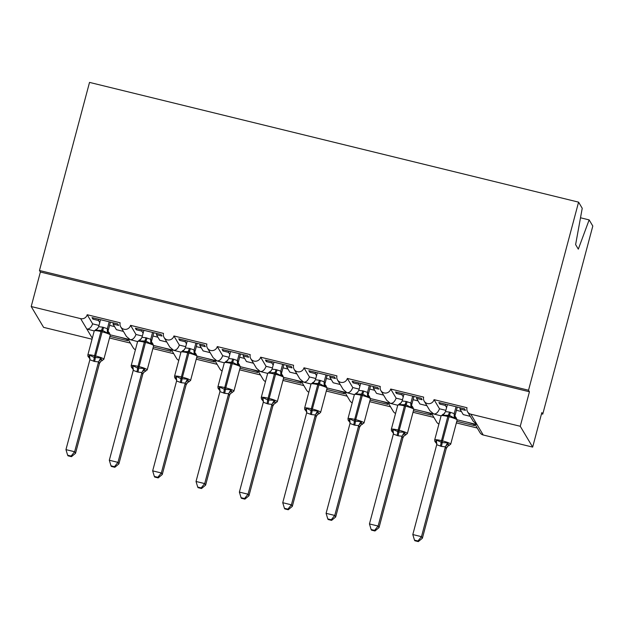 <?xml version="1.0" encoding="UTF-8"?>
<svg xmlns="http://www.w3.org/2000/svg" width="624" height="624" viewBox="0 0 624 624"><rect width="100%" height="100%" fill="white"/><g stroke="black" fill="none" stroke-linecap="round" stroke-linejoin="round"><path stroke-width="0.94" d="M580.507 217.784L589.142 219.898L592.8 226.036L542.755 414.125L541.843 412.589L532.662 447.104L483.233 434.998A5.413 5.304 -30.8 0 1 479.965 432.588L474.942 424.156M541.515 413.821L542.755 414.125M121.064 337.514L126.82 339.206L127.733 340.743L109.949 336.383M130.393 343.091L109.52 337.982M92.04 339.214L43.602 327.358L31.2 306.532L40.381 272.017L529.441 391.771L520.26 426.278L470.831 414.18A5.413 5.304 -30.8 0 1 467.009 407.722L434.054 399.656A5.413 5.304 149.2 0 1 424.203 401.154A5.413 5.304 149.2 0 1 423.649 397.106L390.702 389.041A5.413 5.304 149.2 0 1 380.851 390.538A5.413 5.304 149.2 0 1 380.297 386.49L347.342 378.425A5.413 5.304 149.2 0 1 337.49 379.922A5.413 5.304 149.2 0 1 336.937 375.874L303.989 367.809A5.413 5.304 149.2 0 1 294.138 369.307A5.413 5.304 149.2 0 1 293.584 365.258L260.629 357.193A5.413 5.304 149.2 0 1 250.778 358.691A5.413 5.304 149.2 0 1 250.224 354.643L217.277 346.577A5.413 5.304 149.2 0 1 207.425 348.075A5.413 5.304 149.2 0 1 206.872 344.027L173.917 335.962A5.413 5.304 149.2 0 1 164.065 337.451A5.413 5.304 149.2 0 1 163.511 333.411L130.564 325.346A5.413 5.304 149.2 0 1 120.713 326.836L126.43 336.445L130.182 339.659L110.331 334.885M130.564 325.346L136.001 334.48C134.527 338.153 132.584 339.877 130.182 339.659L137.592 341.554M120.713 326.836A5.413 5.304 149.2 0 1 120.159 322.795L87.204 314.73L92.648 323.864C91.174 327.538 89.232 329.261 86.83 329.043L94.24 330.938M87.204 314.73A5.413 5.304 149.2 0 1 80.629 318.63L92.297 338.231M164.424 348.13L170.173 349.822L171.085 351.359L153.301 346.999M173.745 353.707L152.88 348.598M164.065 337.451L169.79 347.061L173.542 350.275L153.683 345.501M173.917 335.962L179.361 345.095C177.887 348.769 175.945 350.493 173.542 350.275L180.952 352.17M207.776 358.745L213.533 360.438L214.445 361.975L196.661 357.614M217.105 364.322L196.232 359.213M207.425 348.075L213.143 357.677L216.895 360.89L197.044 356.117M217.277 346.577L222.713 355.711C221.239 359.385 219.297 361.117 216.895 360.89L224.305 362.786M251.137 369.361L256.885 371.054L257.798 372.59L240.014 368.23M260.458 374.938L239.593 369.829M250.778 358.691L256.503 368.293L260.255 371.506L240.396 366.733M260.629 357.193L266.074 366.327C264.599 370.001 262.657 371.732 260.255 371.506L267.665 373.402M294.489 379.977L300.245 381.67L301.158 383.206L283.374 378.846M303.818 385.554L282.945 380.445M294.138 369.307L299.855 378.908L303.607 382.122L283.756 377.348M303.989 367.809L309.426 376.943C307.952 380.617 306.01 382.348 303.607 382.122L311.017 384.017M337.849 390.593L343.598 392.285L344.51 393.822L326.726 389.462M347.17 396.17L326.305 391.061M337.49 379.922L343.216 389.524L346.967 392.738L327.109 387.964M347.342 378.425L352.786 387.559C351.312 391.232 349.37 392.964 346.967 392.738L354.377 394.633M381.202 401.209L386.958 402.901L387.871 404.438L370.087 400.078M390.53 406.786L369.658 401.677M380.851 390.538L386.568 400.14L390.32 403.354L370.469 398.58M390.702 389.041L396.139 398.174C394.664 401.848 392.722 403.58 390.32 403.354L397.73 405.257M424.562 411.824L430.31 413.517L431.223 415.054L413.439 410.701M433.883 417.401L413.018 412.292M424.203 401.154L429.928 410.756L433.68 413.969L413.821 409.196M434.054 399.656L439.499 408.79C438.025 412.464 436.082 414.196 433.68 413.969L441.09 415.873M92.648 323.864L99.005 325.424M99.754 322.616L98.498 320.502L92.945 319.145L92.032 317.608L117.702 323.895L118.615 325.432L113.061 324.067L116.407 329.683L123.427 331.399M113.061 324.067L113.389 322.842M136.001 334.48L142.366 336.04M143.107 333.232L141.851 331.118L136.305 329.761L135.392 328.224L161.054 334.511L161.967 336.047L156.421 334.682L159.76 340.298L166.787 342.014M156.421 334.682L156.749 333.458M179.361 345.095L185.718 346.655M186.467 343.847L185.211 341.734L179.657 340.376L178.745 338.848L204.415 345.127L205.327 346.663L199.774 345.298L203.12 350.914L210.14 352.63M199.774 345.298L200.101 344.074M222.713 355.711L229.078 357.271M229.819 354.463L228.563 352.349L223.018 350.992L222.105 349.463L247.767 355.742L248.68 357.279L243.134 355.914L246.472 361.53L253.5 363.246M243.134 355.914L243.461 354.689M266.074 366.327L272.431 367.887M273.179 365.079L271.924 362.965L266.37 361.608L265.457 360.079L291.127 366.358L292.04 367.895L286.486 366.53L289.832 372.146L296.852 373.87M286.486 366.53L286.814 365.305M309.426 376.943L315.791 378.503M316.532 375.695L315.276 373.581L309.73 372.224L308.818 370.695L334.48 376.974L335.392 378.511L329.846 377.146L333.185 382.762L340.213 384.485M329.846 377.146L330.174 375.921M352.786 387.559L359.143 389.119M359.892 386.311L358.636 384.197L353.083 382.84L352.17 381.311L377.84 387.59L378.752 389.126L373.199 387.761L376.545 393.377L383.565 395.101M373.199 387.761L373.526 386.537M396.139 398.174L402.503 399.734M403.244 396.926L401.989 394.813L396.443 393.455L395.53 391.927L421.192 398.206L422.105 399.742L416.559 398.377L419.897 403.993L426.925 405.717M416.559 398.377L416.887 397.153M467.914 422.44L473.671 424.141L474.583 425.669L456.799 421.317M477.243 428.017L456.37 422.908M457.181 419.812L477.032 424.585L473.281 421.372L467.563 411.77M439.499 408.79L445.856 410.35M446.605 407.542L445.349 405.428L439.795 404.071L438.883 402.542L464.552 408.821L465.465 410.358L459.911 408.993L463.258 414.609L470.278 416.333M459.911 408.993L460.239 407.768M31.2 306.532L80.629 318.63M135.416 349.736A5.413 5.304 149.2 0 1 133.115 347.662L128.092 339.23M438.914 424.047A5.413 5.304 149.2 0 1 436.605 421.972L431.582 413.54M395.554 413.431A5.413 5.304 149.2 0 1 393.253 411.356L388.229 402.925M352.201 402.815A5.413 5.304 149.2 0 1 349.892 400.741L344.869 392.309M308.841 392.2A5.413 5.304 149.2 0 1 306.54 390.125L301.517 381.693M265.489 381.584A5.413 5.304 149.2 0 1 263.18 379.509L258.157 371.077M222.128 370.968A5.413 5.304 149.2 0 1 219.827 368.893L214.804 360.461M178.776 360.352A5.413 5.304 149.2 0 1 176.467 358.277L171.444 349.846M98.498 320.502L98.818 319.277M141.851 331.118L142.178 329.893M185.211 341.734L185.531 340.509M228.563 352.349L228.891 351.125M271.924 362.965L272.243 361.741M315.276 373.581L315.604 372.356M358.636 384.197L358.956 382.972M401.989 394.813L402.316 393.588M40.381 272.017L39.468 270.488L89.521 82.399L578.581 202.145L582.231 208.291L575.617 244.608L578.315 249.148L589.142 219.898M445.349 405.428L445.676 404.204M520.26 426.278L532.662 447.104M578.581 202.145L528.528 390.234L529.441 391.771M39.468 270.488L528.528 390.234M439.795 404.071L440.123 402.847M396.443 393.455L396.77 392.231M353.083 382.84L353.41 381.607M309.73 372.224L310.05 370.991M266.37 361.608L266.698 360.376M223.018 350.992L223.337 349.76M179.657 340.376L179.985 339.144M136.305 329.761L136.625 328.528M92.945 319.145L93.272 317.912M456.05 406.747L454.225 413.611L455.138 415.108A3.97 3.541 -2.5 0 0 454.99 416.138L456.152 417.737L454.233 417.994L449.374 415.35L443.048 415.256L442.712 414.625M435.419 442.026L436.309 442.549L435.419 442.026L436.441 440.092L442.12 442.619L447.626 442.829L448.991 445.653M417.955 540.985L414.492 540.142L414.859 540.751L418.322 541.601L417.955 540.985L421.481 536.679L412.807 534.557L436.714 444.709L441.433 446.41L445.388 446.831L421.481 536.679L422.393 538.208L446.254 448.516L445.349 446.987M436.831 443.89L434.897 441.472L434.678 439.959A7.753 1.084 14.9 0 1 441.386 440.638L442.432 440.895A7.753 1.084 14.9 0 1 450.668 444.031A7.753 1.084 14.9 0 1 450.707 444.202L447.72 446.261A3.97 3.877 -126.2 0 0 447.712 446.261L446.254 448.516M447.385 404.617L445.513 411.637L449.467 412.066L454.241 413.595A3.97 3.877 -126.2 0 0 455.504 417.456M457.291 407.043L455.138 415.139M443.048 415.256L445.513 411.637M454.186 413.767L454.233 417.994M436.441 440.092L436.714 444.709M447.626 442.829L445.388 446.831M412.807 534.557L414.492 540.142M418.322 541.601L422.393 538.208M411.637 405.717L412.799 407.121L410.881 407.378L406.013 404.734L399.688 404.641L399.352 404.009M392.067 431.41L392.956 431.933L392.067 431.41L393.081 429.476L398.759 432.003L404.274 432.214L405.631 435.037M374.603 530.369L371.14 529.526L371.498 530.135L374.962 530.985L374.603 530.369L378.121 526.063L369.455 523.942L393.354 434.093L398.081 435.794L402.035 436.215L378.121 526.063L379.033 527.592L402.901 437.9L401.989 436.371M393.471 433.274L391.544 430.856L391.326 429.343A7.753 1.084 14.9 0 1 398.034 430.022L399.071 430.271A7.753 1.084 14.9 0 1 407.316 433.415A7.753 1.084 14.9 0 1 407.347 433.586L403.775 436.207L402.901 437.9M412.698 396.131L410.873 402.995L411.746 404.68M413.938 396.427L411.785 404.524M404.024 394.001L402.152 401.021L406.107 401.45L410.873 402.995A3.97 3.877 -126.2 0 0 412.144 406.84M399.688 404.641L402.152 401.021M410.834 403.151L410.881 407.378M393.081 429.476L393.354 434.093M404.274 432.214L402.035 436.215M369.455 523.942L371.14 529.526M374.962 530.985L379.033 527.592M368.277 395.101L369.439 396.505L367.52 396.763L362.661 394.118L356.335 394.025L356 393.393M348.707 420.794L349.596 421.317L348.707 420.794L349.729 418.86L354.362 421.13L360.914 421.598L362.279 424.421M331.243 519.753L327.779 518.911L328.146 519.519L331.609 520.369L331.243 519.753L334.768 515.447L326.095 513.326L350.002 423.478L354.721 425.178L358.675 425.599L334.768 515.447L335.681 516.976L359.541 427.284L358.636 425.755M359.588 427.136L359.541 427.284A3.97 3.877 -126.2 0 1 361 425.03L359.588 427.136M369.338 385.515L367.513 392.379L368.386 394.064M370.578 385.811L368.425 393.908M360.672 383.386L358.8 390.406L362.755 390.835L367.513 392.379M356.335 394.025L358.8 390.406M367.474 392.535L367.52 396.763M349.729 418.86L350.002 423.478M360.914 421.598L358.675 425.599M326.095 513.326L327.779 518.911M331.609 520.369L335.681 516.976M324.925 384.485L326.087 385.889L324.168 386.147L319.301 383.503L312.975 383.409L312.64 382.777M305.354 410.179L306.244 410.701L305.354 410.179L306.368 408.244L311.009 410.514L317.561 410.982L318.919 413.806M287.89 509.137L284.427 508.295L284.786 508.903L288.249 509.753L287.89 509.137L291.408 504.832L282.742 502.71L306.641 412.862L311.368 414.562L315.323 414.983L291.408 504.832L292.321 506.36L316.189 416.668L315.276 415.171A3.97 3.541 -2.5 0 1 318.232 412.659M316.235 416.52L316.189 416.668A3.97 3.877 -126.2 0 1 317.647 414.414L316.235 416.52M325.985 374.899L324.16 381.763L325.034 383.448M327.226 375.196L325.073 383.292M317.312 372.77L315.44 379.79L319.394 380.219L324.16 381.763M312.975 383.409L315.44 379.79M324.121 381.919L324.168 386.147M306.368 408.244L306.641 412.862M317.561 410.982L315.323 414.983M282.742 502.71L284.427 508.295M288.249 509.753L292.321 506.36M282.734 375.274L280.808 375.531L274.903 372.637L269.623 372.793L269.287 372.161M261.994 399.563L262.883 400.085L261.994 399.563L263.016 397.628L267.649 399.898L274.201 400.366L275.566 403.19M244.53 498.521L241.067 497.679L241.433 498.287L244.897 499.138L244.53 498.521L248.056 494.216L239.382 492.094L263.289 402.246L268.008 403.946L271.963 404.368L248.056 494.216L248.968 495.745L272.828 406.052L271.924 404.524M263.406 401.427L261.472 399.009L261.253 397.496A7.753 1.084 14.9 0 1 267.961 398.174L269.006 398.424A7.753 1.084 14.9 0 1 277.243 401.567A7.753 1.084 14.9 0 1 277.282 401.739L274.295 403.798A3.97 3.877 -126.2 0 0 274.287 403.798L272.828 406.052M282.625 364.283L280.8 371.147L281.674 372.832M283.865 364.58L281.713 372.676M273.959 362.154L272.087 369.174L276.042 369.603L280.8 371.147M269.623 372.793L272.087 369.174M280.761 371.303L280.808 375.531M263.016 397.628L263.289 402.246M274.201 400.366L271.963 404.368M239.382 492.094L241.067 497.679M244.897 499.138L248.968 495.745M239.273 353.668L237.448 360.532L238.352 362.021A3.97 3.541 -2.5 0 0 238.204 363.059L239.374 364.658L237.455 364.915L232.588 362.271L226.262 362.177L225.927 361.546M218.642 388.947L219.531 389.47L218.642 388.947L219.656 387.013L224.297 389.282L230.849 389.75L232.206 392.574M201.178 487.906L197.714 487.063L198.073 487.672L201.536 488.522L201.178 487.906L204.695 483.6L196.03 481.478L219.929 391.63L224.656 393.331L228.61 393.752L204.695 483.6L205.608 485.129L229.476 395.437L228.563 393.908M220.046 390.811L218.119 388.393L217.901 386.88A7.753 1.084 14.9 0 1 224.609 387.559L225.646 387.808A7.753 1.084 14.9 0 1 233.891 390.952A7.753 1.084 14.9 0 1 233.922 391.123L230.35 393.744L229.476 395.437M240.513 353.964L238.36 362.06M230.599 351.538L228.727 358.558L232.682 358.987L237.448 360.532M226.262 362.177L228.727 358.558M237.409 360.688L237.455 364.915M219.656 387.013L219.929 391.63M230.849 389.75L228.61 393.752M196.03 481.478L197.714 487.063M201.536 488.522L205.608 485.129M194.852 352.638L196.014 354.042L194.095 354.299L189.236 351.655L182.91 351.562L182.575 350.93M175.282 378.331L176.171 378.854L175.282 378.331L176.303 376.397L180.937 378.667L187.489 379.135L188.854 381.958M157.817 477.29L154.354 476.447L154.721 477.056L158.184 477.906L157.817 477.29L161.343 472.984L152.669 470.863L176.576 381.014L181.295 382.715L185.25 383.136L161.343 472.984L162.256 474.513L186.116 384.821L185.211 383.292M176.693 380.195L174.759 377.777L174.541 376.264A7.753 1.084 14.9 0 1 181.249 376.943L182.294 377.192A7.753 1.084 14.9 0 1 190.531 380.336A7.753 1.084 14.9 0 1 190.57 380.507L187.582 382.567A3.97 3.877 -126.2 0 0 187.574 382.567L186.116 384.821M195.913 343.044L194.087 349.916L194.961 351.601M197.153 343.348L195 351.445M187.247 340.922L185.375 347.942L189.329 348.371L194.087 349.916A3.97 3.877 -126.2 0 0 195.367 353.753M182.91 351.562L185.375 347.942M194.048 350.064L194.095 354.299M176.303 376.397L176.576 381.014M187.489 379.135L185.25 383.136M152.669 470.863L154.354 476.447M158.184 477.906L162.256 474.513M151.499 342.022L152.662 343.426L150.743 343.684L145.876 341.039L139.55 340.946L139.214 340.314M131.929 367.715L132.818 368.238L131.929 367.715L132.943 365.781L137.584 368.051L144.136 368.519L145.493 371.342M114.465 466.674L111.002 465.824L111.361 466.44L114.824 467.29L114.465 466.674L117.983 462.368L109.317 460.247L133.216 370.399L137.943 372.099L141.898 372.52L117.983 462.368L118.895 463.897L142.763 374.205L141.851 372.676M133.333 369.58L131.407 367.162L131.188 365.648A7.753 1.084 14.9 0 1 137.896 366.327L138.934 366.577A7.753 1.084 14.9 0 1 147.178 369.72A7.753 1.084 14.9 0 1 147.209 369.892L143.637 372.512L142.763 374.205M152.56 332.428L150.735 339.292L151.609 340.985M153.8 332.732L151.648 340.829M143.887 330.307L142.015 337.327L145.969 337.756L150.735 339.292A3.97 3.877 -126.2 0 0 152.006 343.138M139.55 340.946L142.015 337.327M150.696 339.448L150.743 343.684M132.943 365.781L133.216 370.399M144.136 368.519L141.898 372.52M109.317 460.247L111.002 465.824M114.824 467.29L118.895 463.897M108.139 331.406L109.301 332.81L107.383 333.068L102.523 330.424L96.197 330.33L95.862 329.698M88.569 357.1L89.458 357.622L88.569 357.1L89.591 355.165L94.224 357.435L100.776 357.903L102.141 360.727M71.105 456.058L67.642 455.208L68.008 455.824L71.471 456.674L71.105 456.058L74.63 451.753L65.957 449.631L89.864 359.783L94.583 361.483L98.537 361.904L74.63 451.753L75.543 453.281L99.403 363.589L98.498 362.092A3.97 3.541 -2.5 0 1 101.455 359.58M99.45 363.433L99.403 363.589A3.97 3.877 -126.2 0 1 100.862 361.335A3.97 3.877 -126.2 0 0 100.862 361.335L99.45 363.433M109.2 321.812L107.375 328.676L108.248 330.369M110.44 322.117L108.287 330.213M100.534 319.691L98.662 326.711L102.617 327.14L107.375 328.676M96.197 330.33L98.662 326.711M107.336 328.832L107.383 333.068M89.591 355.165L89.864 359.783M100.776 357.903L98.537 361.904M65.957 449.631L67.642 455.208M71.471 456.674L75.543 453.281M470.831 414.18L483.233 434.998M461.417 411.528L456.425 410.303M418.064 400.912L413.072 399.688M374.704 390.296L369.712 389.072M331.352 379.681L326.36 378.456M287.992 369.065L283 367.84M244.639 358.449L239.647 357.224M201.279 347.833L196.287 346.609M157.927 337.217L152.935 335.993M114.566 326.602L109.574 325.377M449.467 412.066A3.97 0.554 -76.2 0 1 448.328 415.1L447.814 416.481A7.753 1.084 -165.1 0 0 441.106 415.802L444.093 413.743A3.97 3.877 -126.2 0 0 444.101 413.743A3.97 3.877 -126.2 0 0 444.538 413.369M450.707 444.202L457.135 420.046A7.753 1.084 -165.1 0 0 457.096 419.874A7.753 1.084 -165.1 0 0 448.859 416.731L447.814 416.481L441.074 442.361A3.97 0.554 -76.2 0 1 440.396 446.152M441.433 446.41A3.97 0.554 -76.2 0 0 442.12 442.619L449.374 415.35A3.97 0.554 -76.2 0 0 450.505 412.316M442.822 414.352A3.97 3.877 -126.2 0 0 444.093 413.743L444.686 413.182M436.823 443.742A3.97 3.541 -2.5 0 0 435.622 441.402M448.305 444.506A3.97 3.541 -2.5 0 0 445.349 447.026M447.712 446.261A3.97 3.877 -126.2 0 0 446.246 448.531M406.107 401.45A3.97 0.554 -76.2 0 1 404.976 404.485L404.461 405.865A7.753 1.084 -165.1 0 0 397.753 405.187L400.741 403.127A3.97 3.877 -126.2 0 0 401.177 402.753M407.347 433.586L413.774 409.43A7.753 1.084 -165.1 0 0 413.743 409.258A7.753 1.084 -165.1 0 0 405.499 406.115L404.461 405.865L397.722 431.746A3.97 0.554 -76.2 0 1 397.036 435.536M398.081 435.794A3.97 0.554 -76.2 0 0 398.759 432.003L406.013 404.734A3.97 0.554 -76.2 0 0 407.152 401.7M399.469 403.736A3.97 3.877 -126.2 0 0 400.741 403.127L401.326 402.566M411.778 404.485A3.97 3.541 -2.5 0 0 411.629 405.522M393.463 433.126A3.97 3.541 -2.5 0 0 392.27 430.786M404.945 433.891A3.97 3.541 -2.5 0 0 401.989 436.41M404.36 435.646A3.97 3.877 -126.2 0 0 402.886 437.915M362.755 390.835A3.97 0.554 -76.2 0 1 361.616 393.869L361.101 395.249A7.753 1.084 -165.1 0 0 354.393 394.571L357.38 392.512A3.97 3.877 -126.2 0 0 357.388 392.512A3.97 3.877 -126.2 0 0 357.825 392.137M350.119 422.659L348.184 420.241L347.966 418.727A7.753 1.084 14.9 0 1 354.674 419.406L354.362 421.13A3.97 0.554 -76.2 0 1 353.683 424.921M354.721 425.178A3.97 0.554 -76.2 0 0 355.407 421.379L355.719 419.656A7.753 1.084 14.9 0 1 363.956 422.799A7.753 1.084 14.9 0 1 363.995 422.971L370.422 398.814A7.753 1.084 -165.1 0 0 370.383 398.642A7.753 1.084 -165.1 0 0 362.146 395.499L361.101 395.249L354.674 419.406L355.719 419.656L362.661 394.118A3.97 0.554 -76.2 0 0 363.792 391.084M356.109 393.12A3.97 3.877 -126.2 0 0 357.38 392.512L357.973 391.95M367.528 392.363A3.97 3.877 -126.2 0 0 368.792 396.224M368.425 393.869A3.97 3.541 -2.5 0 0 368.277 394.906M350.111 422.51A3.97 3.541 -2.5 0 0 348.91 420.17M361.592 423.275A3.97 3.541 -2.5 0 0 358.636 425.786M363.995 422.971L361.007 425.03A3.97 3.877 -126.2 0 0 361 425.03M319.394 380.219A3.97 0.554 -76.2 0 1 318.263 383.253L317.749 384.634A7.753 1.084 -165.1 0 0 311.041 383.955L314.028 381.896A3.97 3.877 -126.2 0 0 314.465 381.521M305.596 410.42L304.832 409.625L304.613 408.112A7.753 1.084 14.9 0 1 311.321 408.79L311.009 410.514A3.97 0.554 -76.2 0 1 310.323 414.305M311.368 414.562A3.97 0.554 -76.2 0 0 312.047 410.764L312.359 409.04A7.753 1.084 14.9 0 1 320.603 412.183A7.753 1.084 14.9 0 1 320.635 412.355L327.062 388.198A7.753 1.084 -165.1 0 0 327.031 388.027A7.753 1.084 -165.1 0 0 318.786 384.883L317.749 384.634L311.321 408.79L312.359 409.04L319.301 383.503A3.97 0.554 -76.2 0 0 320.44 380.468M312.757 382.496A3.97 3.877 -126.2 0 0 314.028 381.896L314.613 381.334M324.168 381.748A3.97 3.877 -126.2 0 0 325.432 385.601M325.065 383.253A3.97 3.541 -2.5 0 0 324.917 384.29M306.751 411.895A3.97 3.541 -2.5 0 0 305.557 409.555M276.042 369.603A3.97 0.554 -76.2 0 1 274.903 372.637L274.388 374.018A7.753 1.084 -165.1 0 0 267.68 373.339L270.668 371.28A3.97 3.877 -126.2 0 0 270.676 371.28A3.97 3.877 -126.2 0 0 271.112 370.906M277.282 401.739L283.709 377.582A7.753 1.084 -165.1 0 0 283.67 377.411A7.753 1.084 -165.1 0 0 275.434 374.267L274.388 374.018L267.649 399.898A3.97 0.554 -76.2 0 1 266.971 403.689M268.008 403.946A3.97 0.554 -76.2 0 0 268.694 400.148L275.948 372.887A3.97 0.554 -76.2 0 0 277.079 369.853M269.396 371.881A3.97 3.877 -126.2 0 0 270.668 371.28L271.253 370.718M280.816 371.132A3.97 3.877 -126.2 0 0 282.079 374.985M281.713 372.637A3.97 3.541 -2.5 0 0 281.564 373.675M263.398 401.279A3.97 3.541 -2.5 0 0 262.197 398.939M274.88 402.043A3.97 3.541 -2.5 0 0 271.924 404.555M274.287 403.798A3.97 3.877 -126.2 0 0 272.821 406.068M232.682 358.987A3.97 0.554 -76.2 0 1 231.551 362.021L231.036 363.402A7.753 1.084 -165.1 0 0 224.328 362.723L227.315 360.664A3.97 3.877 -126.2 0 0 227.315 360.656A3.97 3.877 -126.2 0 0 227.752 360.29M233.922 391.123L240.349 366.967A7.753 1.084 -165.1 0 0 240.318 366.795A7.753 1.084 -165.1 0 0 232.073 363.652L231.036 363.402L224.297 389.282A3.97 0.554 -76.2 0 1 223.61 393.073M224.656 393.331A3.97 0.554 -76.2 0 0 225.334 389.532L232.588 362.271A3.97 0.554 -76.2 0 0 233.727 359.237M226.044 361.265A3.97 3.877 -126.2 0 0 227.315 360.664L227.9 360.103M237.455 360.516A3.97 3.877 -126.2 0 0 238.719 364.369M220.038 390.663A3.97 3.541 -2.5 0 0 218.845 388.323M231.52 391.427A3.97 3.541 -2.5 0 0 228.563 393.939M230.935 393.182A3.97 3.877 -126.2 0 0 229.46 395.452M189.329 348.371A3.97 0.554 -76.2 0 1 188.191 351.406L187.676 352.786A7.753 1.084 -165.1 0 0 180.968 352.108L183.955 350.048A3.97 3.877 -126.2 0 0 183.963 350.041A3.97 3.877 -126.2 0 0 184.4 349.674M190.57 380.507L196.997 356.351A7.753 1.084 -165.1 0 0 196.958 356.179A7.753 1.084 -165.1 0 0 188.721 353.036L187.676 352.786L180.937 378.667A3.97 0.554 -76.2 0 1 180.258 382.457M181.295 382.715A3.97 0.554 -76.2 0 0 181.982 378.916L189.236 351.655A3.97 0.554 -76.2 0 0 190.367 348.621M182.684 350.649A3.97 3.877 -126.2 0 0 183.955 350.048M195 351.406A3.97 3.541 -2.5 0 0 194.852 352.443M176.686 380.047A3.97 3.541 -2.5 0 0 175.484 377.707M188.167 380.812A3.97 3.541 -2.5 0 0 185.211 383.323M187.574 382.567A3.97 3.877 -126.2 0 0 186.108 384.836M145.969 337.756A3.97 0.554 -76.2 0 1 144.838 340.79L144.323 342.17A7.753 1.084 -165.1 0 0 137.615 341.492L140.603 339.433A3.97 3.877 -126.2 0 0 140.603 339.425A3.97 3.877 -126.2 0 0 141.04 339.058M147.209 369.892L153.637 345.735A7.753 1.084 -165.1 0 0 153.605 345.563A7.753 1.084 -165.1 0 0 145.361 342.42L144.323 342.17L137.584 368.051A3.97 0.554 -76.2 0 1 136.898 371.842M137.943 372.099A3.97 0.554 -76.2 0 0 138.622 368.3L145.876 341.039A3.97 0.554 -76.2 0 0 147.014 338.005M139.331 340.033A3.97 3.877 -126.2 0 0 140.603 339.433L141.188 338.871M151.64 340.79A3.97 3.541 -2.5 0 0 151.492 341.827M133.325 369.431A3.97 3.541 -2.5 0 0 132.132 367.091M144.807 370.196A3.97 3.541 -2.5 0 0 141.851 372.707M144.222 371.951A3.97 3.877 -126.2 0 0 142.748 374.221M102.617 327.14A3.97 0.554 -76.2 0 1 101.478 330.174L100.963 331.547A7.753 1.084 -165.1 0 0 94.255 330.876L97.243 328.817A3.97 3.877 -126.2 0 0 97.25 328.809A3.97 3.877 -126.2 0 0 97.687 328.442M88.811 357.341L88.046 356.546L87.828 355.033A7.753 1.084 14.9 0 1 94.536 355.711L94.224 357.435A3.97 0.554 -76.2 0 1 93.545 361.226M94.583 361.483A3.97 0.554 -76.2 0 0 95.269 357.685L95.581 355.961A7.753 1.084 14.9 0 1 103.818 359.104A7.753 1.084 14.9 0 1 103.857 359.276L110.284 335.119A7.753 1.084 -165.1 0 0 110.245 334.948A7.753 1.084 -165.1 0 0 102.008 331.804L100.963 331.547L94.536 355.711L95.581 355.961L102.523 330.424A3.97 0.554 -76.2 0 0 103.654 327.389M95.971 329.417A3.97 3.877 -126.2 0 0 97.243 328.817M107.39 328.669A3.97 3.877 -126.2 0 0 108.654 332.522M108.287 330.174A3.97 3.541 -2.5 0 0 108.139 331.211M89.973 358.816A3.97 3.541 -2.5 0 0 88.772 356.476M434.678 439.959L441.106 415.802M456.152 417.737L457.135 420.046M391.326 429.343L397.753 405.187M412.792 407.121L413.774 409.43M347.966 418.727L354.393 394.571M369.439 396.505L370.422 398.814M304.613 408.112L311.041 383.955M319.004 413.813L320.635 412.355M326.079 385.889L327.062 388.198M305.588 410.413L306.758 412.043M318.997 413.813L317.647 414.414M261.253 397.496L267.68 373.339M281.564 373.87L283.709 377.582M217.901 386.88L224.328 362.723M239.366 364.658L240.349 366.967M174.541 376.264L180.968 352.108M196.014 354.034L196.997 356.351M184.54 349.487L183.963 350.041M131.188 365.648L137.615 341.492M152.654 343.418L153.637 345.735M87.828 355.033L94.255 330.876M100.87 361.335L103.857 359.276M109.301 332.803L110.284 335.119M97.828 328.255L97.25 328.809M88.811 357.334L89.981 358.964"/></g></svg>
